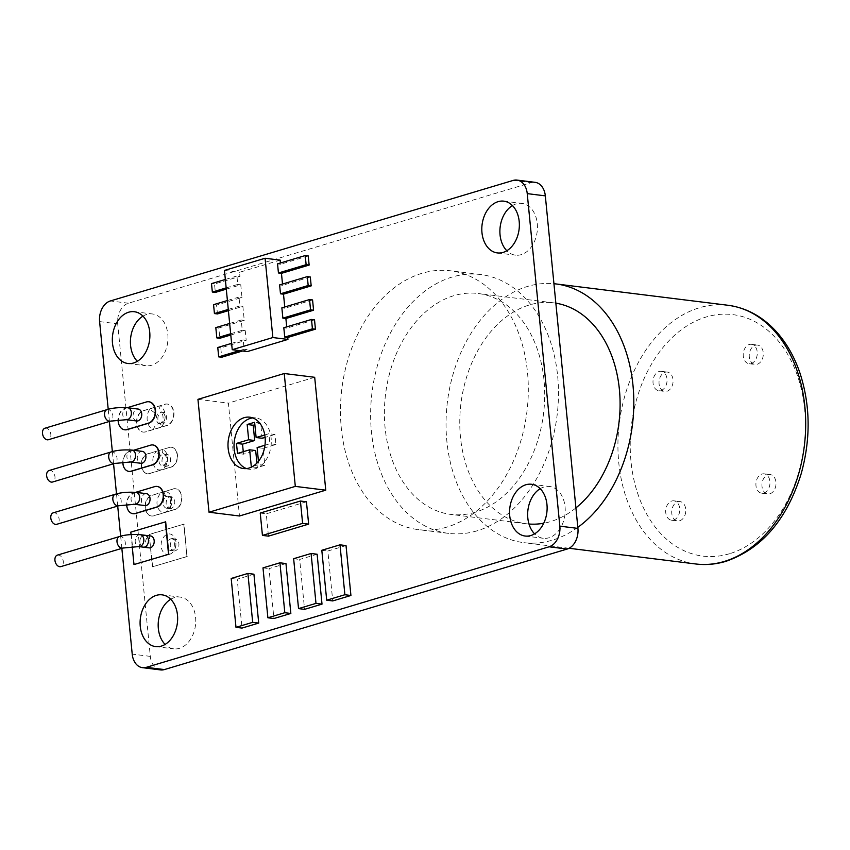 <?xml version="1.0" encoding="UTF-8"?>
<svg xmlns="http://www.w3.org/2000/svg" width="850" height="850" viewBox="0 0 850 850"><rect width="100%" height="100%" fill="white"/><g stroke="black" fill="none" stroke-linecap="round" stroke-linejoin="round"><path stroke-width="0.64" stroke-dasharray="4.25 3.19" d="M162.743 423.927A6.003 4.293 97.1 0 1 161.426 424.044A6.003 4.293 97.1 0 1 157.845 418.466A6.003 4.293 97.1 0 1 161.596 412.25A6.003 4.293 97.1 0 1 162.903 412.133A6.003 4.293 97.1 0 1 166.494 417.711A6.003 4.293 97.1 0 1 162.743 423.927M162.584 412.346A6.003 4.293 97.1 0 1 164.974 417.106A6.003 4.293 97.1 0 1 162.966 422.684L159.396 423.746A6.003 4.293 97.1 0 1 156.442 419.666A6.003 4.293 97.1 0 1 157.781 413.78L159.832 412.027L162.584 412.346A6.524 4.367 -60.2 0 1 161.447 411.974L161.447 411.974A6.524 4.367 -60.2 0 1 160.161 405.748L165.081 404.281A10.88 7.777 97.1 0 1 167.461 404.069A10.88 7.777 97.1 0 1 173.952 414.173A10.88 7.777 97.1 0 1 167.153 425.446L145.669 431.874A10.88 7.777 97.1 0 1 143.299 432.087A10.88 7.777 97.1 0 1 136.797 421.983A10.88 7.777 97.1 0 1 143.597 410.709L160.161 405.748A12.527 8.957 -82.9 0 1 165.144 415.682A12.527 8.957 -82.9 0 1 160.947 427.306A6.524 3.389 45.5 0 1 160.894 423.215L160.894 423.215C163.614 420.314 163.795 416.564 161.447 411.974L162.903 412.133M161.426 424.044L159.396 423.746A6.524 4.526 -73 0 0 153.499 429.537A12.527 8.957 -82.9 0 1 147.326 421.016A12.527 8.957 -82.9 0 1 150.131 408.754A6.524 2.837 36.7 0 0 157.781 413.78M164.783 404.239A10.88 7.777 97.1 0 1 167.153 404.026A10.88 7.777 97.1 0 1 173.644 414.131A10.88 7.777 97.1 0 1 166.855 425.414L145.371 431.842A10.88 7.777 97.1 0 1 142.991 432.055A10.88 7.777 97.1 0 1 136.499 421.951A10.88 7.777 97.1 0 1 143.289 410.667L165.081 404.281M162.966 422.684A6.524 3.389 45.5 0 0 160.894 423.215L159.896 423.853M161.032 455.207A4.346 2.274 -133.9 0 1 156.379 451.339L169.309 447.472A10.083 7.204 97.1 0 1 171.519 447.281A10.083 7.204 97.1 0 1 177.533 456.641A10.083 7.204 97.1 0 1 171.243 467.086L149.749 473.514A10.083 7.204 97.1 0 1 147.549 473.705A10.083 7.204 97.1 0 1 141.536 464.344A10.083 7.204 97.1 0 1 147.826 453.9L156.379 451.339A10.349 7.406 -82.9 0 0 153.266 463.898A10.349 7.406 -82.9 0 0 161.277 469.71A10.349 7.406 -82.9 0 0 167.716 459.574A10.349 7.406 -82.9 0 0 162.393 449.544A4.346 3.018 106.2 0 0 164.188 454.091L164.188 454.091A4.346 3.018 106.2 0 0 164.518 454.155A6.003 4.293 97.1 0 1 167.609 459.978A6.003 4.293 97.1 0 1 163.869 465.853A6.003 4.293 97.1 0 1 162.562 465.97A6.003 4.293 97.1 0 1 159.056 461.635A6.003 4.293 97.1 0 1 161.032 455.207L164.188 454.091C165.962 454.378 168.725 462.198 163.041 465.917L165.58 466.342A6.003 4.293 97.1 0 1 161.989 460.774A6.003 4.293 97.1 0 1 165.739 454.548A6.003 4.293 97.1 0 1 167.057 454.431A6.003 4.293 97.1 0 1 170.637 460.009A6.003 4.293 97.1 0 1 166.887 466.225A6.003 4.293 97.1 0 1 165.58 466.342M169.012 447.429A10.083 7.204 97.1 0 1 171.211 447.238A10.083 7.204 97.1 0 1 177.236 456.599A10.083 7.204 97.1 0 1 170.935 467.054L149.451 473.482A10.083 7.204 97.1 0 1 147.252 473.673A10.083 7.204 97.1 0 1 141.227 464.312A10.083 7.204 97.1 0 1 147.528 453.858L169.309 447.472M166.462 496.623A4.346 2.794 -113.7 0 1 162.732 492.139L173.379 488.952A10.498 7.501 97.1 0 1 175.674 488.739A10.498 7.501 97.1 0 1 181.942 498.493A10.498 7.501 97.1 0 1 175.387 509.373L153.903 515.801A10.498 7.501 97.1 0 1 151.608 516.003A10.498 7.501 97.1 0 1 145.339 506.249A10.498 7.501 97.1 0 1 151.895 495.38L162.732 492.139A10.349 7.406 -82.9 0 0 157.101 504.645A10.349 7.406 -82.9 0 0 165.421 512.008A10.349 7.406 -82.9 0 0 171.859 500.225A10.349 7.406 -82.9 0 0 164.167 491.704A4.346 2.975 80.7 0 0 167.291 496.379A6.003 4.293 97.1 0 1 168.183 496.358A6.003 4.293 97.1 0 1 171.774 501.936A6.003 4.293 97.1 0 1 168.024 508.151A6.003 4.293 97.1 0 1 166.706 508.268A6.003 4.293 97.1 0 1 163.126 502.987A6.003 4.293 97.1 0 1 166.462 496.623L167.291 496.379M171.031 508.534A6.003 4.293 97.1 0 1 169.724 508.651A6.003 4.293 97.1 0 1 166.143 503.072A6.003 4.293 97.1 0 1 169.894 496.846A6.003 4.293 97.1 0 1 171.201 496.729A6.003 4.293 97.1 0 1 174.781 502.308A6.003 4.293 97.1 0 1 171.031 508.534M173.081 488.909A10.498 7.501 97.1 0 1 175.376 488.707A10.498 7.501 97.1 0 1 181.634 498.451A10.498 7.501 97.1 0 1 175.079 509.331L153.595 515.759A10.498 7.501 97.1 0 1 151.3 515.961A10.498 7.501 97.1 0 1 145.042 506.217A10.498 7.501 97.1 0 1 151.597 495.337L173.379 488.952M175.185 550.832A6.003 4.293 97.1 0 1 173.867 550.949A6.003 4.293 97.1 0 1 170.287 545.371A6.003 4.293 97.1 0 1 174.038 539.144A6.003 4.293 97.1 0 1 175.344 539.038A6.003 4.293 97.1 0 1 178.936 544.606A6.003 4.293 97.1 0 1 175.185 550.832M183.759 524.057L186.936 556.495L152.363 566.833L149.186 534.406L184.057 524.099L186.936 556.495M187.234 556.527L152.363 566.833M152.671 566.876L149.186 534.406M149.494 534.438L184.057 524.099M57.386 555.124A6.003 4.006 -106.7 0 1 63.272 561.393A6.003 4.006 -106.7 0 1 60.828 566.621M143.586 535.372A6.003 4.293 -82.9 0 0 139.836 541.599A6.003 4.293 -82.9 0 0 143.416 547.166A6.003 4.293 -82.9 0 1 139.836 541.599A6.003 4.293 -82.9 0 1 143.586 535.372A6.003 4.293 -82.9 0 1 144.893 535.256M665.125 372.257A9.764 6.981 97.1 0 1 667.25 372.066A9.764 6.981 97.1 0 1 673.083 381.14A9.764 6.981 97.1 0 1 666.984 391.266A9.764 6.981 97.1 0 1 664.849 391.457A9.764 6.981 97.1 0 1 659.016 382.383A9.764 6.981 97.1 0 1 665.125 372.257M659.09 371.503A9.764 6.981 97.1 0 1 661.226 371.322A9.764 6.981 97.1 0 1 667.059 380.396A9.764 6.981 97.1 0 1 660.949 390.522A9.764 6.981 97.1 0 1 658.824 390.703A9.764 6.981 97.1 0 1 652.991 381.639A9.764 6.981 97.1 0 1 659.09 371.503M677.822 501.766A9.764 6.981 97.1 0 1 679.957 501.574A9.764 6.981 97.1 0 1 685.791 510.648A9.764 6.981 97.1 0 1 679.681 520.774A9.764 6.981 97.1 0 1 677.546 520.965A9.764 6.981 97.1 0 1 671.713 511.891A9.764 6.981 97.1 0 1 677.822 501.766M671.787 501.022A9.764 6.981 97.1 0 1 673.923 500.831A9.764 6.981 97.1 0 1 679.756 509.904A9.764 6.981 97.1 0 1 673.657 520.03A9.764 6.981 97.1 0 1 671.521 520.221A9.764 6.981 97.1 0 1 665.688 511.147A9.764 6.981 97.1 0 1 671.787 501.022M768.039 474.767A9.764 6.981 97.1 0 1 770.174 474.576A9.764 6.981 97.1 0 1 776.008 483.65A9.764 6.981 97.1 0 1 769.898 493.776A9.764 6.981 97.1 0 1 767.773 493.967A9.764 6.981 97.1 0 1 761.94 484.893A9.764 6.981 97.1 0 1 768.039 474.767M762.004 474.024A9.764 6.981 97.1 0 1 764.139 473.832A9.764 6.981 97.1 0 1 769.972 482.906A9.764 6.981 97.1 0 1 763.874 493.032A9.764 6.981 97.1 0 1 761.738 493.212A9.764 6.981 97.1 0 1 755.905 484.149A9.764 6.981 97.1 0 1 762.004 474.024M755.342 345.259A9.764 6.981 97.1 0 1 757.477 345.068A9.764 6.981 97.1 0 1 763.311 354.142A9.764 6.981 97.1 0 1 757.201 364.267A9.764 6.981 97.1 0 1 755.066 364.459A9.764 6.981 97.1 0 1 749.232 355.385A9.764 6.981 97.1 0 1 755.342 345.259M749.307 344.505A9.764 6.981 97.1 0 1 751.442 344.324A9.764 6.981 97.1 0 1 757.276 353.398A9.764 6.981 97.1 0 1 751.177 363.524A9.764 6.981 97.1 0 1 749.041 363.704A9.764 6.981 97.1 0 1 743.208 354.631A9.764 6.981 97.1 0 1 749.307 344.505M577.83 527.351A130.358 93.213 97.1 0 1 552.372 540.154A130.358 93.213 97.1 0 1 523.887 542.661A130.358 93.213 97.1 0 1 446.059 421.589A130.358 93.213 97.1 0 1 527.499 286.45A130.358 93.213 97.1 0 1 553.934 283.719M575.918 507.907A111.297 79.592 97.1 0 1 550.556 521.602A111.297 79.592 97.1 0 1 543.724 523.239M528.997 524.025A111.297 79.592 97.1 0 1 526.235 523.749A111.297 79.592 97.1 0 1 459.786 420.378A111.297 79.592 97.1 0 1 529.316 304.991A111.297 79.592 97.1 0 1 553.626 302.844A111.297 79.592 97.1 0 1 555.847 303.174M475.171 512.263A111.297 79.592 97.1 0 1 450.851 514.409A111.297 79.592 97.1 0 1 384.402 411.028A111.297 79.592 97.1 0 1 453.932 295.651A111.297 79.592 97.1 0 1 478.242 293.505A111.297 79.592 97.1 0 1 544.691 396.876A111.297 79.592 97.1 0 1 475.171 512.263M246.5 468.573A25.872 18.498 -82.9 0 0 249.475 469.296A25.872 18.498 -82.9 0 0 255.127 468.796A25.872 18.498 -82.9 0 0 271.288 441.968A25.872 18.498 -82.9 0 0 255.839 417.945A25.872 18.498 -82.9 0 0 252.779 417.913M146.476 493.669A6.003 4.293 -82.9 0 0 145.159 493.786A6.003 4.293 -82.9 0 0 141.419 500.002A6.003 4.293 -82.9 0 0 144.999 505.58M53.242 512.826A6.003 4.006 -106.7 0 1 59.117 519.084A6.003 4.006 -106.7 0 1 56.684 524.322M142.333 451.371A6.003 4.293 -82.9 0 0 141.015 451.478A6.003 4.293 -82.9 0 0 137.264 457.704A6.003 4.293 -82.9 0 0 140.856 463.282M49.088 470.528A6.003 4.006 -106.7 0 1 54.974 476.786A6.003 4.006 -106.7 0 1 52.53 482.024M136.701 420.984A6.003 4.293 97.1 0 1 133.121 415.406A6.003 4.293 97.1 0 1 136.871 409.179A6.003 4.293 97.1 0 1 138.178 409.062M44.944 428.219A6.003 4.006 -106.7 0 1 50.83 434.488A6.003 4.006 -106.7 0 1 48.386 439.726M476.988 530.857A130.411 93.256 97.1 0 1 448.502 533.364A130.411 93.256 97.1 0 1 370.642 412.239A130.411 93.256 97.1 0 1 452.104 277.047A130.411 93.256 97.1 0 1 480.59 274.539A130.411 93.256 97.1 0 1 558.461 395.664A130.411 93.256 97.1 0 1 476.988 530.857M446.834 527.117A130.411 93.256 97.1 0 1 418.349 529.624A130.411 93.256 97.1 0 1 340.489 408.499A130.411 93.256 97.1 0 1 421.951 273.317A130.411 93.256 97.1 0 1 450.436 270.799A130.411 93.256 97.1 0 1 528.296 391.924A130.411 93.256 97.1 0 1 446.834 527.117M142.959 316.147A26.084 18.647 97.1 0 1 146.71 314.468A26.084 18.647 97.1 0 1 152.416 313.969A26.084 18.647 97.1 0 1 167.981 338.194A26.084 18.647 97.1 0 1 151.693 365.234A26.084 18.647 97.1 0 1 145.988 365.734A26.084 18.647 97.1 0 1 137.349 361.314M540.186 488.686A26.084 18.647 97.1 0 1 543.947 487.018A26.084 18.647 97.1 0 1 549.642 486.508A26.084 18.647 97.1 0 1 565.218 510.733A26.084 18.647 97.1 0 1 548.919 537.774A26.084 18.647 97.1 0 1 543.224 538.273A26.084 18.647 97.1 0 1 534.586 533.853M170.712 599.261A26.084 18.647 97.1 0 1 174.473 597.582A26.084 18.647 97.1 0 1 180.168 597.082A26.084 18.647 97.1 0 1 195.744 621.308A26.084 18.647 97.1 0 1 179.446 648.338A26.084 18.647 97.1 0 1 173.751 648.847A26.084 18.647 97.1 0 1 165.113 644.417M512.433 205.583A26.084 18.647 97.1 0 1 516.184 203.904A26.084 18.647 97.1 0 1 521.889 203.394A26.084 18.647 97.1 0 1 537.455 227.619A26.084 18.647 97.1 0 1 521.167 254.66A26.084 18.647 97.1 0 1 515.461 255.159A26.084 18.647 97.1 0 1 506.834 250.739M149.143 547.878A6.003 4.293 97.1 0 1 145.562 542.3A6.003 4.293 97.1 0 1 149.313 536.084A6.003 4.293 97.1 0 1 150.62 535.967M152.968 444.975A10.083 7.204 -82.9 0 0 150.917 445.188L129.434 451.616A10.083 7.204 -82.9 0 0 123.144 461.964A10.083 7.204 -82.9 0 0 129.009 471.41M165.665 521.815L131.091 532.153L134.279 564.591M121.848 548.367L120.657 536.212M117.704 506.058L116.514 493.914M113.549 463.76L112.359 451.616M109.406 421.462L108.216 409.317M148.909 401.774A10.88 7.777 -82.9 0 0 146.689 401.997L125.205 408.425A10.88 7.777 -82.9 0 0 118.405 419.603A10.88 7.777 -82.9 0 0 124.748 429.781M157.133 486.444A10.498 7.501 -82.9 0 0 154.987 486.668L133.503 493.096A10.498 7.501 -82.9 0 0 126.948 503.869A10.498 7.501 -82.9 0 0 133.057 513.697M314.691 377.294L228.395 403.123L239.466 515.992M346.024 545.583L327.834 551.023L332.733 600.929M317.124 554.232L299.678 559.449L304.566 609.354M285.961 563.561L269.025 568.629L273.913 618.524M253.927 574.196L237.224 579.19L242.016 628.076M306.446 501.776L266.273 513.804L268.462 536.148M310.314 276.994L282.625 285.281L282.508 284.049M312.566 299.933L284.877 308.221L284.75 306.978M314.521 319.823L286.822 328.111L286.705 326.868M242.569 350.986L247.116 349.626L247.308 351.581M230.786 335.006L245.257 330.671L246.202 340.266L220.777 347.873L221.701 357.234M228.406 310.664L242.866 306.34L244.248 320.376L218.833 327.983L219.842 338.279M226.291 289.138L240.762 284.803L241.995 297.447L216.58 305.054L217.451 313.937M280.16 260.132L239.53 272.287L239.934 276.377L214.519 283.985L215.347 292.411M308.252 255.935L280.564 264.223L280.436 262.979M277.546 263.851L280.564 264.223M283.815 327.739L286.822 328.111M281.86 307.838L284.877 308.221M279.608 284.909L282.625 285.281M226.174 287.895L237.745 284.431L236.916 276.006L239.934 276.377M237.745 284.431L240.762 284.803M228.278 309.421L239.859 305.957L238.988 297.064L241.995 297.447M239.859 305.957L242.866 306.34M230.669 333.763L242.239 330.299L241.23 320.004L244.248 320.376M242.239 330.299L245.257 330.671M239.551 350.614L244.099 349.254L243.185 339.894L246.202 340.266M244.099 349.254L247.116 349.626M224.453 270.417L239.53 272.287M131.038 534.586L132.207 546.539M160.586 669.917A17.383 12.431 97.1 0 1 150.312 656.381L117.704 323.839A17.383 12.431 97.1 0 1 128.456 303.206L531.25 182.665A17.383 12.431 97.1 0 1 535.054 182.325M127.171 407.713L124.897 408.393A10.88 7.777 -82.9 0 0 118.108 419.772M133.503 450.277L129.136 451.584A10.083 7.204 -82.9 0 0 122.836 462.017M135.639 492.331L133.206 493.053A10.498 7.501 -82.9 0 0 126.65 504.348M197.944 399.341L228.395 403.123M264.977 445.209L269.875 443.743L268.887 433.712L264.775 434.945M252.971 466.299L258.783 464.557L258.464 461.348M256.913 463.101L257.348 467.532L264.807 465.301L263.139 448.311L275.899 444.486L274.922 434.456L268.887 433.712M275.899 444.486L269.875 443.743M263.139 448.311L257.114 447.557M264.807 465.301L258.783 464.557M257.348 467.532L251.313 466.788M243.27 451.701L243.514 454.187L255.68 450.543M243.514 454.187L237.479 453.433M262.161 438.271L260.663 423.024L254.873 424.756M260.663 423.024L254.628 422.269M274.922 434.456L265.104 437.399M321.81 550.279L327.834 551.023M293.643 558.705L299.678 559.449M262.99 567.874L269.025 568.629M231.189 578.446L237.224 579.19M260.238 513.049L266.273 513.804M217.77 347.501L220.777 347.873M243.185 339.894L231.604 343.358M215.815 327.611L218.833 327.983M241.23 320.004L229.659 323.467M213.562 304.672L216.58 305.054M238.988 297.064L227.407 300.528M211.501 283.613L214.519 283.985M236.916 276.006L225.346 279.469M169.564 554.317A10.349 7.406 -82.9 0 0 175.971 542.034A10.349 7.406 -82.9 0 0 167.588 534.172A10.349 7.406 -82.9 0 0 161.192 546.454A10.349 7.406 -82.9 0 0 169.564 554.317M171.02 538.773A6.003 4.293 97.1 0 1 172.337 538.656A6.003 4.293 97.1 0 1 175.918 544.234A6.003 4.293 97.1 0 1 172.167 550.46A6.003 4.293 97.1 0 1 170.861 550.577A6.003 4.293 97.1 0 1 167.269 544.999A6.003 4.293 97.1 0 1 171.02 538.773M119.446 536.552A6.003 4.006 -106.7 0 1 125.322 542.821A6.003 4.006 -106.7 0 1 122.889 548.048M140.261 534.682A6.003 4.293 -82.9 0 0 138.943 534.799A6.003 4.293 -82.9 0 0 135.235 541.918A6.003 4.293 -82.9 0 0 138.784 546.593M115.292 494.254A6.003 4.006 -106.7 0 1 121.178 500.522A6.003 4.006 -106.7 0 1 118.734 505.75M136.106 492.384A6.003 4.293 -82.9 0 0 134.799 492.501A6.003 4.293 -82.9 0 0 131.091 499.619A6.003 4.293 -82.9 0 0 134.629 504.294M111.148 451.956A6.003 4.006 -106.7 0 1 117.034 458.214A6.003 4.006 -106.7 0 1 114.591 463.452M131.963 450.086A6.003 4.293 -82.9 0 0 130.656 450.203A6.003 4.293 -82.9 0 0 126.937 457.321A6.003 4.293 -82.9 0 0 130.486 461.996M107.004 409.647A6.003 4.006 -106.7 0 1 112.88 415.916A6.003 4.006 -106.7 0 1 110.436 421.154M127.819 407.777A6.003 4.293 -82.9 0 0 126.501 407.894A6.003 4.293 -82.9 0 0 122.793 415.023A6.003 4.293 -82.9 0 0 126.342 419.698M729.449 553.754A121.656 86.998 97.1 0 1 630.987 461.359A121.656 86.998 97.1 0 1 706.233 316.976A121.656 86.998 97.1 0 1 804.695 409.371A121.656 86.998 97.1 0 1 729.449 553.754M727.855 305.256A130.358 93.213 -82.9 0 0 699.38 307.764A130.358 93.213 -82.9 0 0 617.939 442.903A130.358 93.213 -82.9 0 0 695.768 563.975M150.312 656.381L132.218 654.128M99.609 321.598L117.704 323.839M128.456 303.206L110.362 300.953M513.156 180.423L531.25 182.665M167.057 454.431L164.029 454.059M171.201 496.729L168.183 496.358C168.916 495.093 173.719 503.699 167.184 508.226L169.724 508.651M173.867 550.949L171.339 550.524C176.279 549.653 174.123 536.01 172.337 538.656L175.344 539.038M661.226 371.322L667.25 372.066M673.923 500.831L679.957 501.574M764.139 473.832L770.174 474.576M751.442 344.324L757.477 345.068M569.075 548.271L523.887 542.661M526.235 523.749L450.851 514.409M255.839 417.945L249.804 417.191M448.502 533.364L418.349 529.624M134.321 311.727L152.416 313.969M531.548 484.266L549.642 486.508M162.074 594.841L180.168 597.082M503.795 201.153L521.889 203.394M497.377 252.917L515.461 255.159M155.656 646.606L173.751 648.847M525.13 536.031L543.224 538.273M127.904 363.492L145.988 365.734M480.59 274.539L450.436 270.799M249.475 469.296L243.44 468.541M553.626 302.844L478.242 293.505M749.041 363.704L755.066 364.459M761.738 493.212L767.773 493.967M671.521 520.221L677.546 520.965M658.824 390.703L664.849 391.457"/><path stroke-width="1.27" d="M122.889 548.048L60.828 566.621A6.003 4.006 -106.7 0 1 54.942 560.362A6.003 4.006 -106.7 0 1 57.386 555.124L119.446 536.552A6.003 4.006 -106.7 0 0 117.002 541.79A6.003 4.006 -106.7 0 0 122.889 548.048L138.784 546.593A6.003 4.293 -82.9 0 0 140.091 546.476A6.003 4.293 -82.9 0 0 143.799 539.357A6.003 4.293 -82.9 0 0 140.261 534.682C131.793 534.172 124.854 534.799 119.446 536.552M140.261 534.682L144.893 535.256A6.003 4.293 -82.9 0 1 148.474 540.834A6.003 4.293 -82.9 0 1 144.723 547.049A6.003 4.293 -82.9 0 1 143.416 547.166A6.003 4.293 -82.9 0 0 144.723 547.049A6.003 4.293 -82.9 0 0 148.474 540.834A6.003 4.293 -82.9 0 0 144.893 535.256A6.003 4.293 -82.9 0 0 143.586 535.372M543.724 523.239A111.297 79.592 97.1 0 1 528.997 524.025M249.093 468.042A25.872 18.498 -82.9 0 0 265.253 441.224A25.872 18.498 -82.9 0 0 249.804 417.191A25.872 18.498 -82.9 0 0 244.152 417.69A25.872 18.498 -82.9 0 0 227.991 444.518A25.872 18.498 -82.9 0 0 243.44 468.541A25.872 18.498 -82.9 0 0 249.093 468.042M252.779 417.913A25.872 18.498 -82.9 0 0 250.187 418.444A25.872 18.498 -82.9 0 0 234.122 443.137A25.872 18.498 -82.9 0 0 246.5 468.573M118.734 505.75L134.629 504.294L144.999 505.58A6.003 4.293 -82.9 0 0 146.306 505.463A6.003 4.293 -82.9 0 0 150.057 499.237A6.003 4.293 -82.9 0 0 146.476 493.669L136.106 492.384C127.649 491.874 120.711 492.501 115.292 494.254L53.242 512.826A6.003 4.006 -106.7 0 0 50.798 518.054A6.003 4.006 -106.7 0 0 56.684 524.322L118.734 505.75A6.003 4.006 -106.7 0 1 112.848 499.481A6.003 4.006 -106.7 0 1 115.292 494.254M114.591 463.452L130.486 461.996L140.856 463.282A6.003 4.293 -82.9 0 0 142.163 463.165A6.003 4.293 -82.9 0 0 145.913 456.939A6.003 4.293 -82.9 0 0 142.333 451.371L131.963 450.086C123.505 449.576 116.567 450.203 111.148 451.956L49.088 470.528A6.003 4.006 -106.7 0 0 46.644 475.756A6.003 4.006 -106.7 0 0 52.53 482.024L114.591 463.452A6.003 4.006 -106.7 0 1 108.704 457.183A6.003 4.006 -106.7 0 1 111.148 451.956M127.819 407.777L138.178 409.062A6.003 4.293 97.1 0 1 141.759 414.641A6.003 4.293 97.1 0 1 138.019 420.867A6.003 4.293 97.1 0 1 136.701 420.984L126.342 419.698A6.003 4.293 -82.9 0 0 127.649 419.581A6.003 4.293 -82.9 0 0 131.357 412.452A6.003 4.293 -82.9 0 0 127.819 407.777C119.351 407.277 112.412 407.904 107.004 409.647L44.944 428.219A6.003 4.006 -106.7 0 0 42.5 433.457A6.003 4.006 -106.7 0 0 48.386 439.726L110.436 421.154A6.003 4.006 -106.7 0 1 104.561 414.885A6.003 4.006 -106.7 0 1 107.004 409.647M128.616 312.226A26.084 18.647 97.1 0 1 134.321 311.727A26.084 18.647 97.1 0 1 149.887 335.952A26.084 18.647 97.1 0 1 133.599 362.982A26.084 18.647 97.1 0 1 127.904 363.492A26.084 18.647 97.1 0 1 112.328 339.267A26.084 18.647 97.1 0 1 128.616 312.226M525.852 484.766A26.084 18.647 97.1 0 1 531.548 484.266A26.084 18.647 97.1 0 1 547.124 508.491A26.084 18.647 97.1 0 1 530.836 535.532A26.084 18.647 97.1 0 1 525.13 536.031A26.084 18.647 97.1 0 1 509.564 511.806A26.084 18.647 97.1 0 1 525.852 484.766M156.379 595.34A26.084 18.647 97.1 0 1 162.074 594.841A26.084 18.647 97.1 0 1 177.65 619.066A26.084 18.647 97.1 0 1 161.351 646.096A26.084 18.647 97.1 0 1 155.656 646.606A26.084 18.647 97.1 0 1 140.091 622.381A26.084 18.647 97.1 0 1 156.379 595.34M498.089 201.663A26.084 18.647 97.1 0 1 503.795 201.153A26.084 18.647 97.1 0 1 519.361 225.377A26.084 18.647 97.1 0 1 503.072 252.418A26.084 18.647 97.1 0 1 497.377 252.917A26.084 18.647 97.1 0 1 481.801 228.692A26.084 18.647 97.1 0 1 498.089 201.663M144.893 535.256L150.62 535.967A6.003 4.293 97.1 0 1 154.211 541.546A6.003 4.293 97.1 0 1 150.461 547.761A6.003 4.293 97.1 0 1 149.143 547.878L138.784 546.593M129.009 471.41A10.083 7.204 -82.9 0 0 129.157 471.431A10.083 7.204 -82.9 0 0 131.357 471.24L152.841 464.801A10.083 7.204 -82.9 0 0 159.141 454.357A10.083 7.204 -82.9 0 0 153.127 444.996A10.083 7.204 -82.9 0 0 152.968 444.975M132.207 546.539L133.971 564.559L168.842 554.242L165.665 521.815L130.794 532.121L131.038 534.586M545.328 195.872L527.234 193.619A17.383 12.431 -82.9 0 0 516.959 180.083L535.054 182.325A17.383 12.431 97.1 0 1 545.328 195.872L577.926 528.403A17.383 12.431 97.1 0 1 567.173 549.047L549.079 546.794L146.296 667.335L164.379 669.577A17.383 12.431 97.1 0 1 160.586 669.917L142.492 667.675A17.383 12.431 -82.9 0 0 146.296 667.335M549.079 546.794A17.383 12.431 -82.9 0 0 559.842 526.161L577.926 528.403M527.234 193.619L559.842 526.161M516.959 180.083A17.383 12.431 -82.9 0 0 513.156 180.423L110.362 300.953A17.383 12.431 -82.9 0 0 99.609 321.598L108.216 409.317M142.492 667.675A17.383 12.431 -82.9 0 1 132.218 654.128L121.848 548.367M120.657 536.212L117.704 506.058M116.514 493.914L113.549 463.76M112.359 451.616L109.406 421.462M124.748 429.781A10.88 7.777 -82.9 0 0 124.897 429.803A10.88 7.777 -82.9 0 0 127.277 429.601L148.761 423.172A10.88 7.777 -82.9 0 0 155.561 411.889A10.88 7.777 -82.9 0 0 149.058 401.784A10.88 7.777 -82.9 0 0 148.909 401.774M133.057 513.697A10.498 7.501 -82.9 0 0 133.216 513.719A10.498 7.501 -82.9 0 0 135.501 513.517L156.984 507.089A10.498 7.501 -82.9 0 0 163.54 496.209A10.498 7.501 -82.9 0 0 157.282 486.466A10.498 7.501 -82.9 0 0 157.133 486.444M325.763 490.174L314.691 377.294L284.24 373.522L197.944 399.341L209.015 512.221L239.466 515.992L325.763 490.174L295.311 486.391L284.24 373.522M350.922 595.489L346.024 545.583L340 544.829L321.81 550.279L326.697 600.185L332.733 600.929L350.922 595.489L344.888 594.734L340 544.829M322.012 604.138L317.124 554.232L311.089 553.488L293.643 558.705L298.541 608.611L304.566 609.354L322.012 604.138L315.987 603.383L311.089 553.488M290.849 613.466L285.961 563.561L279.926 562.806L262.99 567.874L267.888 617.78L273.913 618.524L290.849 613.466L284.814 612.712L279.926 562.806M258.719 623.082L253.927 574.196L247.892 573.442L231.189 578.446L235.992 627.332L242.016 628.076L258.719 623.082L252.684 622.327L247.892 573.442M308.646 524.131L306.446 501.776L300.422 501.033L260.238 513.049L262.438 535.404L268.462 536.148L308.646 524.131L302.611 523.377L300.422 501.033M309.145 265.062L308.252 255.935L305.235 255.563L277.546 263.851L278.439 272.978L281.456 273.349L309.145 265.062L306.127 264.69L305.235 255.563M282.508 284.049L281.456 273.349M311.185 285.887L310.314 276.994L307.307 276.622L279.608 284.909L280.489 293.803L283.496 294.174L311.185 285.887L308.178 285.515L307.307 276.622M284.75 306.978L283.496 294.174M313.576 310.229L312.566 299.933L309.549 299.561L281.86 307.838L282.869 318.144L285.887 318.516L313.576 310.229L310.558 309.857L309.549 299.561M286.705 326.868L285.887 318.516M315.435 329.184L314.521 319.823L311.504 319.451L283.815 327.739L284.729 337.099L287.746 337.471L315.435 329.184L312.418 328.812L311.504 319.451M232.231 349.711L272.861 337.546L265.083 258.262L224.453 270.417L232.231 349.711L247.308 351.581L287.938 339.416L287.746 337.471M231.604 343.358L217.77 347.501L218.684 356.862L221.701 357.234L242.569 350.986M229.659 323.467L215.815 327.611L216.824 337.907L219.842 338.279L230.786 335.006M227.407 300.528L213.562 304.672L214.434 313.565L217.451 313.937L228.406 310.664M225.346 279.469L211.501 283.613L212.33 292.039L215.347 292.411L226.291 289.138M280.436 262.979L280.16 260.132L265.083 258.262M272.861 337.546L287.938 339.416M133.971 564.559L168.842 554.242M168.544 554.211L165.357 521.773M567.173 549.047L164.379 669.577M137.349 361.314A26.084 18.647 97.1 0 1 130.688 337.556A26.084 18.647 97.1 0 1 142.959 316.147M534.586 533.853A26.084 18.647 97.1 0 1 527.924 510.096A26.084 18.647 97.1 0 1 540.186 488.686M165.113 644.417A26.084 18.647 97.1 0 1 158.451 620.67A26.084 18.647 97.1 0 1 170.712 599.261M506.834 250.739A26.084 18.647 97.1 0 1 500.161 226.982A26.084 18.647 97.1 0 1 512.433 205.583M118.108 419.772A10.88 7.777 -82.9 0 0 124.599 429.771A10.88 7.777 -82.9 0 0 126.979 429.558L148.463 423.13A10.88 7.777 -82.9 0 0 155.252 411.857A10.88 7.777 -82.9 0 0 148.761 401.752A10.88 7.777 -82.9 0 0 146.381 401.965L127.171 407.713M122.836 462.017A10.083 7.204 -82.9 0 0 128.86 471.389A10.083 7.204 -82.9 0 0 131.059 471.197L152.543 464.769A10.083 7.204 -82.9 0 0 158.833 454.314A10.083 7.204 -82.9 0 0 152.819 444.954A10.083 7.204 -82.9 0 0 150.62 445.156L133.503 450.277M126.65 504.348A10.498 7.501 -82.9 0 0 132.908 513.687A10.498 7.501 -82.9 0 0 135.203 513.485L156.687 507.046A10.498 7.501 -82.9 0 0 163.242 496.177A10.498 7.501 -82.9 0 0 156.974 486.423A10.498 7.501 -82.9 0 0 154.689 486.625L135.639 492.331M209.015 512.221L295.311 486.391M258.464 461.348L257.114 447.557L264.977 445.209M264.775 434.945L256.126 437.527L254.628 422.269L247.169 424.501L248.667 439.758L236.491 443.402L237.479 453.433L249.656 449.799L251.313 466.788L252.971 466.299M249.656 449.799L255.68 450.543L256.913 463.101M254.873 424.756L253.204 425.255L254.702 440.513L242.526 444.146L243.27 451.701M242.526 444.146L236.491 443.402M254.702 440.513L248.667 439.758M253.204 425.255L247.169 424.501M265.104 437.399L262.161 438.271L256.126 437.527M326.697 600.185L344.888 594.734M298.541 608.611L315.987 603.383M267.888 617.78L284.814 612.712M235.992 627.332L252.684 622.327M262.438 535.404L302.611 523.377M218.684 356.862L239.551 350.614M216.824 337.907L230.669 333.763M214.434 313.565L228.278 309.421M212.33 292.039L226.174 287.895M284.729 337.099L312.418 328.812M282.869 318.144L310.558 309.857M280.489 293.803L308.178 285.515M278.439 272.978L306.127 264.69M555.847 303.174A111.297 79.592 97.1 0 1 619.395 389.523A111.297 79.592 97.1 0 1 575.918 507.907M553.934 283.719A130.358 93.213 97.1 0 1 555.974 283.942A130.358 93.213 97.1 0 1 633.122 386.846A130.358 93.213 97.1 0 1 577.83 527.351M134.629 504.294A6.003 4.293 -82.9 0 0 135.947 504.178A6.003 4.293 -82.9 0 0 139.655 497.059A6.003 4.293 -82.9 0 0 136.106 492.384M130.486 461.996A6.003 4.293 -82.9 0 0 131.793 461.879A6.003 4.293 -82.9 0 0 135.511 454.761A6.003 4.293 -82.9 0 0 131.963 450.086M727.855 305.256C746.311 307.732 762.418 316.476 776.188 331.489C786.494 342.911 794.421 356.788 799.977 373.139C810.411 405.386 810.815 438.897 801.199 473.673C786.919 519.562 761.823 548.792 725.911 561.329C715.881 564.326 705.84 565.207 695.768 563.975A130.358 93.213 -82.9 0 0 724.253 561.468A130.358 93.213 -82.9 0 0 805.683 426.328A130.358 93.213 -82.9 0 0 727.855 305.256L555.974 283.942M110.436 421.154L126.342 419.698M695.768 563.975L569.075 548.271"/></g></svg>
